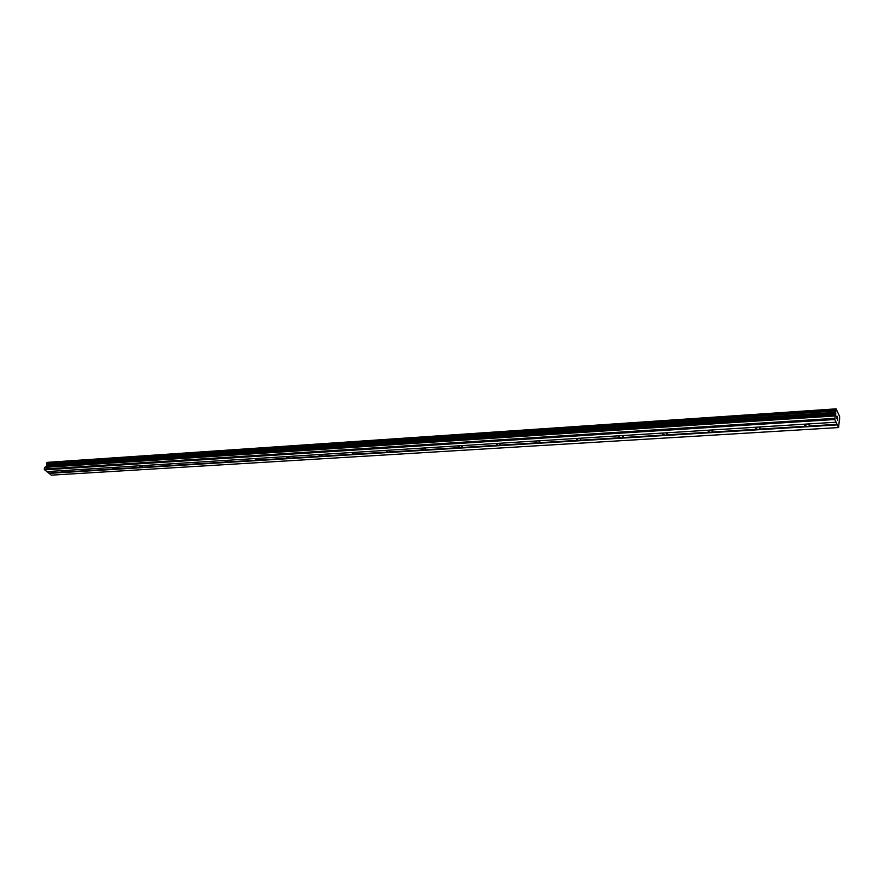 <?xml version="1.0" encoding="UTF-8"?>
<svg xmlns="http://www.w3.org/2000/svg" width="884" height="884" viewBox="0 0 884 884"><rect width="100%" height="100%" fill="white"/><g stroke="black" fill="none" stroke-linecap="round" stroke-linejoin="round"><path stroke-width="1.33" d="M62.377 470.631L64.079 471.824L63.427 472.498L60.709 470.741M87.803 469.039L89.494 470.233L88.809 470.929L86.091 469.15M113.959 467.404L115.638 468.586L114.931 469.327L112.191 467.514M140.876 465.724L142.545 466.896L141.816 467.669L139.053 465.835M168.601 463.989L170.247 465.161L169.485 465.967L166.722 464.1M197.154 462.199L198.79 463.36L197.994 464.222L195.22 462.321M226.58 460.354L228.205 461.503L227.376 462.409L224.591 460.476M256.924 458.453L258.537 459.592L257.664 460.542L254.868 458.586M288.228 456.498L289.819 457.614L288.913 458.619L286.107 456.63M320.527 454.475L322.108 455.58L321.157 456.641L318.339 454.608M353.887 452.387L355.445 453.47L354.451 454.597L351.633 452.531M388.352 450.232L389.888 451.293L388.838 452.475L386.021 450.376M423.977 448L425.48 449.039L424.397 450.287L421.569 448.155M460.818 445.691L462.299 446.707L461.161 448.033L458.266 446.508L458.332 445.856M498.952 443.304L500.41 444.287L499.206 445.691L496.3 444.188L496.377 443.47M538.444 440.84L539.859 441.79L538.599 443.271L535.682 441.79L535.77 441.006M579.351 438.276L580.744 439.193L579.407 440.751L576.479 439.304L576.578 438.453M621.772 435.624L623.121 436.508L621.717 438.155L618.778 436.718L618.888 435.801M665.774 432.873L667.1 433.724L665.608 435.458L662.657 434.044L662.79 433.061M711.465 430.011L712.747 430.828L711.178 432.652L708.206 431.27L708.36 430.199L708.206 431.27M758.925 427.038L760.174 427.812L758.516 429.734L755.522 428.386L755.709 427.237M808.285 423.944L809.49 424.685L809.037 426.055L807.722 426.707L804.716 425.392L804.937 424.154M836.949 416.231L837.27 416.928M836.75 418.088L837.082 418.784L836.75 418.088M837.06 418.928L836.916 415.988M837.38 419.436L837.734 420.176L837.38 419.436M837.59 417.723L837.723 420.32M839.601 419.745L839.601 416.386L836.098 408.85L834.805 419.513L838.596 427.558L839.38 419.756M47.062 471.592L51.217 475.15L838.596 427.558M835.634 409.38L46.907 462.697L46.587 466.332L44.896 467.36L44.2 469.039L46.664 471.614L836.076 422.209M836.098 408.85L47.438 462.663M806.263 426.232L759.776 429.094M837.336 424.895L48.94 473.382M837.27 424.309L809.037 426.055M757.113 429.259L712.394 432.022M709.819 432.188L666.779 434.84M664.304 434.994L622.833 437.558M620.457 437.702L580.479 440.166M578.18 440.309L539.627 442.685M537.406 442.829L500.2 445.127M498.057 445.26L462.111 447.481M460.045 447.602L425.314 449.746M423.314 449.868L389.722 451.945M387.789 452.067L355.302 454.067M353.434 454.188L321.975 456.122M320.163 456.243L289.698 458.122M287.952 458.232L258.426 460.045M256.736 460.155L228.116 461.923M226.47 462.023L198.712 463.735M197.11 463.835L170.181 465.503M168.623 465.592L142.479 467.205M140.976 467.304L115.572 468.874M114.113 468.962L89.439 470.487M88.013 470.575L64.035 472.056M62.654 472.133L48.852 472.984M836.076 408.883L47.758 462.321M835.667 412.364L46.675 464.785M834.673 418.353L44.2 469.039M834.805 419.513L44.377 469.846M836.043 408.961L47.692 462.387M835.612 409.48L46.797 462.774M835.49 410.662L46.454 463.614M835.513 410.972L46.476 463.824M835.678 412.43L46.686 464.829M835.778 413.303L46.819 465.426M835.789 413.933L46.775 465.868M835.723 414.585L46.587 466.332M835.601 414.961L46.333 466.597M835.093 415.414L45.283 466.962M834.927 415.955L44.896 467.36M804.716 425.392L804.849 424.221M755.522 428.386L755.676 427.259M662.657 434.044L662.823 433.049M618.778 436.718L618.955 435.801M576.479 439.304L576.655 438.442M535.682 441.79L535.859 440.994M496.3 444.188L496.476 443.47M458.266 446.508L458.431 445.845M421.513 448.752L421.679 448.144M835.656 409.369L46.907 462.697"/></g></svg>
